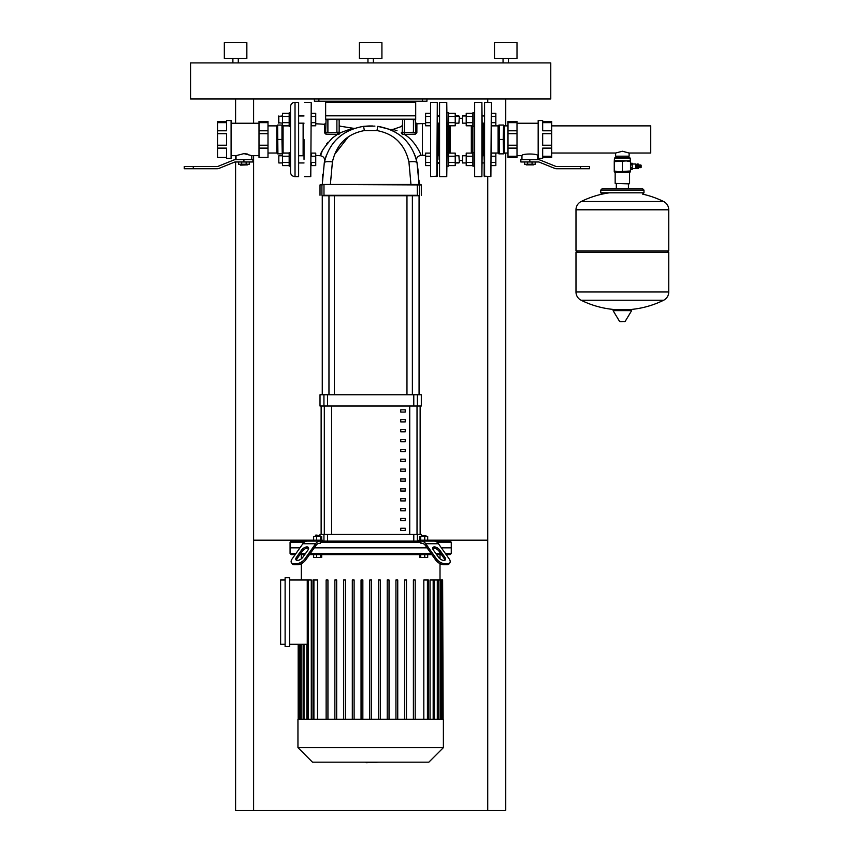<?xml version="1.0" encoding="UTF-8"?>
<svg xmlns="http://www.w3.org/2000/svg" width="853" height="853" viewBox="0 0 853 853"><rect width="100%" height="100%" fill="white"/><g stroke="black" fill="none" stroke-linecap="round" stroke-linejoin="round"><path stroke-width="1.28" d="M278.814 123.163L278.814 115.955L278.366 122.715L282.503 123.163M289.167 152.602L290.521 152.602L290.521 166.111L289.167 166.111L289.167 152.602M282.503 162.955L278.814 162.955L278.814 155.758L282.503 155.758M278.814 155.758L278.814 162.955M298.625 155.758L304.031 155.758M298.625 162.955L304.031 162.955M315.738 156.238L311.228 156.238L311.228 153.113L315.738 153.113L315.738 165.599L311.228 165.599L311.228 162.475L315.738 162.475M289.167 165.599L282.503 165.599L282.503 153.113L289.167 153.113M289.167 162.475L282.503 162.475M289.167 156.238L282.503 156.238M298.625 123.163L304.031 123.163M298.625 115.955L304.031 115.955M289.167 126.308L290.521 126.308L290.521 112.799L289.167 112.799L289.167 126.308M278.366 116.403L282.503 115.955M289.167 113.321L282.503 113.321L282.503 125.796L289.167 125.796M289.167 116.434L282.503 116.434M289.167 122.672L282.503 122.672M315.738 122.672L311.228 122.672L311.228 125.796L315.738 125.796L315.738 113.321L311.228 113.321M311.228 116.434L315.738 116.434M290.521 106.817A4.5 4.5 0 0 1 295.021 102.307L295.021 176.603A4.5 4.5 0 0 1 290.521 172.103L290.521 106.817M295.021 176.603L298.625 176.603L298.625 102.307L295.021 102.307M193.268 168.723L184.259 168.723L184.259 166.474L193.268 166.474L193.268 168.723L217.323 168.723A4.5 4.5 0 0 0 219.008 168.393L234.511 162.134A2.25 2.25 0 0 1 235.353 161.974L243.915 161.974L243.915 159.714L235.353 159.714A4.5 4.5 0 0 0 233.669 160.044L218.165 166.314A2.25 2.25 0 0 1 217.323 166.474L193.268 166.474M243.915 159.714L252.925 159.714L252.925 161.974L243.915 161.974M240.311 164.896L247.519 164.896L240.546 165.119L240.311 164.224M247.519 164.896L247.519 164.224M238.52 161.974L238.52 164.224L249.321 164.224L249.321 161.974M246.154 161.974L246.154 164.224M241.676 161.974L241.676 164.224M251.795 159.714L251.795 155.662L243.915 153.625L247.413 154.041M236.036 159.714L236.036 155.662L243.915 153.625M226.578 121.446L226.578 120.55L231.088 120.55L231.088 158.37L226.578 158.37L226.578 157.464L217.579 157.464L217.579 145.223L226.578 145.223L226.578 133.686L217.579 133.686L217.579 130.797L226.578 130.797L226.578 122.64L217.579 122.64L217.579 121.446L226.578 121.446M217.579 122.64L217.579 130.797M226.578 157.464L226.578 148.113L217.579 148.113M217.579 133.686L217.579 145.223M268.002 130.797L268.002 133.686L259.003 133.686L259.003 130.797L268.002 130.797L268.002 122.64L259.003 122.64L259.003 121.446L268.002 121.446L268.002 122.64M268.002 145.223L268.002 148.113L259.003 148.113L259.003 145.223L268.002 145.223L268.002 133.686M259.003 145.223L259.003 133.686M268.002 148.113L268.002 157.464L259.003 157.464L259.003 148.113M259.003 130.797L259.003 122.64M289.167 125.881L283.089 125.881L281.97 125.05L283.089 125.881L283.089 153.028L289.167 153.028M281.97 139.455L281.97 125.05L277.62 125.05L277.918 153.86L282.258 153.86L281.97 139.455L277.918 139.455M268.002 153.028L276.788 153.028L276.788 125.881L277.62 125.05M505.744 98.937L505.744 125.881M505.744 153.028L505.744 810.35L487.735 810.35L487.735 176.603M487.735 98.937L487.735 102.307M235.588 98.937L235.588 123.248M235.588 155.662L235.588 159.714M235.588 161.974L235.588 810.35L253.597 810.35L253.597 155.662M253.597 123.248L253.597 98.937M487.735 540.194L418.951 540.194L418.951 541.09M322.381 541.09L322.381 540.194L253.597 540.194M253.597 810.35L487.735 810.35M643.972 192.81L600.757 192.81L600.757 190.102L643.972 190.102L643.972 192.81L642.629 194.153M635.826 168.606L635.826 164.011L635.826 168.606L632.222 168.606M637.063 168.606L638.193 168.606L638.193 164.011L637.063 164.011L637.063 168.606M638.193 167.657L639.228 167.433M638.193 164.96L639.228 165.183M639.857 165.183L639.228 164.96L639.228 167.657L639.857 167.433M640.486 165.183L639.857 164.96L639.857 167.657L640.486 167.433M640.486 167.657L641.115 167.433L641.115 165.183L640.486 164.96L640.486 167.657M622.37 158.2L630.25 158.2L629.567 157.528L615.162 157.528L614.48 158.2L622.37 158.2M614.256 160.908L630.474 160.908L630.474 161.633L626.422 160.908L614.256 161.633L614.48 158.2M615.162 183.416L629.119 183.864L615.162 183.416L615.162 172.615L629.567 172.615L630.474 171.709L614.256 171.709L614.256 170.984L618.308 171.709L630.474 170.984L630.474 171.709M614.256 161.633L614.256 170.984M622.37 161.633L622.37 170.984M630.474 161.633L630.474 170.984M638.598 167.657L638.598 164.96M630.474 164.661L632.222 164.661L632.222 163.264L630.474 163.275M630.474 167.7L632.222 167.7L632.222 164.661M630.474 164.917L632.222 164.917M630.474 169.342L632.222 169.342L632.222 167.7M630.474 167.956L632.222 167.956M613.829 309.767L631.167 309.767L631.646 310.62L613.083 310.62L613.563 309.767L630.9 309.767M622.37 321.581L619.982 321.581L622.37 321.581M663.591 201.521A9.234 9.234 0 0 1 668.741 209.795L668.741 250.889L575.988 250.889L575.988 209.795A9.234 9.234 0 0 1 581.138 201.521L663.591 201.521A93.201 93.201 0 0 0 642.714 194.153M667.387 250.889L668.741 252.243L575.988 252.243L575.988 291.982A9.234 9.234 0 0 0 581.138 300.256L663.591 300.256A9.234 9.234 0 0 0 668.741 291.982L575.988 291.982M472.882 166.111L474.225 166.111L474.225 152.602L472.882 152.602L472.882 166.111M466.218 155.758L462.518 155.758L462.518 162.955L466.218 162.955M462.518 162.955L462.518 155.758M482.329 162.955L484.131 162.955M482.329 155.758L484.131 155.758M491.339 162.475L495.838 162.475L495.838 165.599L491.339 165.599M491.339 153.113L495.838 153.113L495.838 162.475M491.339 156.238L495.838 156.238M472.882 156.238L466.218 156.238L466.218 153.113L472.882 153.113M472.882 165.599L466.218 165.599L466.218 156.238M472.882 162.475L466.218 162.475M472.882 126.308L474.225 126.308L474.225 112.799L472.882 112.799L472.882 152.602M466.218 115.955L462.518 115.955L462.518 123.163L466.218 123.163M462.518 123.163L462.518 115.955M482.329 123.163L484.131 123.163M482.329 115.955L484.131 115.955M491.339 122.672L495.838 122.672L495.838 125.796L491.339 125.796M491.339 113.321L495.838 113.321L495.838 122.672M491.339 116.434L495.838 116.434M472.882 116.434L466.218 116.434L466.218 113.321L472.882 113.321M472.882 125.796L466.218 125.796L466.218 116.434M472.882 122.672L466.218 122.672M458.914 162.955L455.225 162.955L459.372 162.507L458.914 155.758L459.372 162.507M439.103 163.318L437.674 162.955M448.561 112.799L447.217 112.799L448.561 112.799L448.561 152.602L447.217 152.602M458.914 115.955L455.225 115.955L459.372 116.403L458.914 123.163L455.225 123.163M439.103 115.592L437.674 115.955M491.339 102.765L490.891 176.603L491.339 102.765M484.589 176.603L484.589 102.307L484.131 176.155L490.891 176.603M483.235 123.163L483.235 155.758L483.235 123.163M484.131 155.299L484.131 159.351M580.488 166.474L556.433 166.474A2.25 2.25 0 0 1 555.591 166.314L540.088 160.044A4.5 4.5 0 0 0 538.403 159.714L529.83 159.714L529.83 161.974L538.403 161.974A2.25 2.25 0 0 1 539.245 162.134L554.749 168.393A4.5 4.5 0 0 0 556.433 168.723L580.488 168.723L580.488 166.474L589.498 166.474L589.498 168.723L580.488 168.723M529.83 161.974L520.831 161.974L520.831 159.714L529.83 159.714M526.237 164.896L533.434 164.896L526.237 164.896L526.237 164.224M533.434 164.896L533.434 164.224M524.435 161.974L524.435 164.224L535.236 164.224L535.236 161.974M532.069 161.974L532.069 164.224M527.602 161.974L527.602 164.224M551.678 156.27L551.678 157.464L542.668 157.464L542.668 158.37L538.168 158.37L538.168 120.55L542.668 120.55L542.668 121.446L551.678 121.446L551.678 122.64L542.668 122.64L542.668 130.797L551.678 130.797L551.678 133.686L542.668 133.686L542.668 145.223L551.678 145.223L551.678 148.113L542.668 148.113L542.668 156.27L551.678 156.27L551.678 148.113M521.951 159.714L521.951 155.662C521.471 153.476 538.2 153.476 537.71 155.662L538.168 155.662M537.71 159.714L537.71 155.662M507.993 148.113L507.993 145.223L517.003 145.223L517.003 148.113L507.993 148.113L507.993 156.27L517.003 156.27L517.003 157.464L507.993 157.464L507.993 156.27M507.993 122.64L507.993 121.446L517.003 121.446L517.003 122.64L507.993 122.64L507.993 130.797L517.003 130.797L517.003 133.686L507.993 133.686L507.993 130.797M507.993 133.686L507.993 145.223M517.003 133.686L517.003 145.223M551.678 130.797L551.678 122.64M551.678 145.223L551.678 133.686M517.003 122.64L517.003 130.797M517.003 148.113L517.003 156.27M491.339 153.028L498.088 153.028L498.088 125.881L498.92 125.05M503.27 139.455L503.558 125.05L499.218 125.05L499.218 153.86L503.558 153.86L503.27 139.455L499.218 139.455M503.558 125.05L504.4 125.881L504.4 153.028L507.993 153.028M482.329 139.455L481.881 102.307L481.881 176.603L482.329 139.455M474.673 102.307L474.673 176.603L474.673 102.307L481.881 102.307M471.325 125.796L471.325 153.113M459.372 160.577A21.165 21.165 0 0 0 462.07 160.577M462.07 118.332A21.165 21.165 0 0 0 459.372 118.332M450.117 125.796L450.117 153.113M447.217 139.455L446.759 102.307L446.759 176.603L447.217 139.455M439.562 102.307L439.562 176.603L439.562 102.307L446.759 102.307M439.103 155.299L439.103 159.351M438.207 123.163L438.207 155.758L438.207 123.163M448.561 152.602L448.561 166.111L447.217 166.111M458.914 155.758L455.225 155.758M439.103 162.955L437.301 162.955M439.103 155.758L437.301 155.758M430.104 162.475L425.604 162.475L425.604 165.599L430.104 165.599M430.104 153.113L425.604 153.113L425.604 162.475M430.104 156.238L425.604 156.238M448.561 156.238L455.225 156.238L455.225 153.113L448.561 153.113M448.561 165.599L455.225 165.599L455.225 156.238M448.561 162.475L455.225 162.475M448.561 126.308L447.217 126.308M458.914 123.163L459.372 116.403M439.103 123.163L437.301 123.163M439.103 115.955L437.301 115.955M430.104 122.672L425.604 122.672L425.604 125.796L430.104 125.796M430.104 113.321L425.604 113.321L425.604 122.672M430.104 116.434L425.604 116.434M448.561 116.434L455.225 116.434L455.225 113.321L448.561 113.321M448.561 125.796L455.225 125.796L455.225 116.434M448.561 122.672L455.225 122.672M615.61 153.028L615.61 156.174L629.119 156.174L629.119 153.028L622.37 151.237L615.61 153.028L551.678 153.028M551.678 125.881L650.732 125.881L650.732 153.028L629.119 153.028M430.552 176.603L430.552 102.307L430.552 176.603L437.301 176.155L437.301 102.765L436.853 176.603M311.228 102.765L310.78 176.603L311.228 102.765M304.031 139.455L304.031 159.351M303.124 123.163L303.124 155.758M367.121 762.71L366.001 762.177M378.764 762.177L366.108 762.71M376.002 762.71L376.002 762.177M446.162 554.599L450.139 554.599L451.269 553.48L451.269 547.85L441.385 547.85L451.269 547.85L451.269 542.22L437.056 542.22M420.934 542.22L420.134 541.09L421.233 541.09A9.01 6.366 90 0 1 425.743 543.734L436.416 558.832L435.616 559.952L425.274 545.323A6.749 4.777 -90 0 0 421.894 543.34L420.934 543.34L420.934 542.22L320.397 542.22L320.397 543.34L319.438 543.34A6.749 4.777 90 0 0 316.058 545.323L305.715 559.952L304.916 558.832A6.749 3.38 144.7 0 1 296.769 563.609L297.558 564.729A6.749 3.38 -35.3 0 0 305.715 559.952M427.054 547.85L314.277 547.85L427.054 547.85M425.743 543.734L438.474 543.734A9.01 6.366 -90 0 0 433.974 541.09L421.233 541.09M438.474 543.734L449.147 558.832A6.749 3.38 -144.7 0 1 449.894 562.724A6.749 3.38 -144.7 0 1 447.75 563.609L446.961 564.729A6.749 3.38 35.3 0 0 449.094 563.854L449.894 562.724M438.474 557.233L433.42 550.1A4.5 2.25 -144.7 0 1 432.929 547.498A4.5 2.25 -144.7 0 1 436.075 547.274A4.5 2.25 -144.7 0 1 439.796 550.1L444.839 557.233A4.5 2.25 -144.7 0 1 445.33 559.835A4.5 2.25 -144.7 0 1 442.195 560.069A4.5 2.25 -144.7 0 1 438.474 557.233M444.765 560.272A4.5 2.25 35.3 0 0 444.05 558.363L438.996 551.219A4.5 2.25 35.3 0 0 432.716 548.18M435.616 559.952A6.749 3.38 35.3 0 0 443.773 564.729L444.573 563.609A6.749 3.38 -144.7 0 1 436.416 558.832M444.573 563.609L447.75 563.609M446.961 564.729L443.773 564.729M295.97 553.48L290.073 553.48L290.073 547.85L299.947 547.85L290.073 547.85L290.073 542.22L304.276 542.22M320.099 541.09L307.368 541.09A9.01 6.366 90 0 0 302.858 543.734L315.599 543.734A9.01 6.366 -90 0 1 320.099 541.09L420.134 541.09M321.197 541.09L320.397 542.22M302.858 543.734L292.184 558.832A6.749 3.38 144.7 0 0 291.449 562.724A6.749 3.38 144.7 0 0 293.581 563.609L296.769 563.609M308.626 548.18A4.5 2.25 -35.3 0 0 302.335 551.219L297.292 558.363A4.5 2.25 -35.3 0 0 296.577 560.272M296.492 557.233L301.546 550.1A4.5 2.25 144.7 0 1 305.257 547.274A4.5 2.25 144.7 0 1 308.402 547.498A4.5 2.25 144.7 0 1 307.912 550.1L302.858 557.233A4.5 2.25 144.7 0 1 299.136 560.069A4.5 2.25 144.7 0 1 296.002 559.835A4.5 2.25 144.7 0 1 296.492 557.233L297.292 558.363M291.449 562.724L292.238 563.854A6.749 3.38 -35.3 0 0 294.381 564.729L293.581 563.609M315.599 543.734L304.916 558.832M297.558 564.729L294.381 564.729M428.409 540.194L428.409 541.09L450.139 541.09L451.269 542.22M290.073 542.22L291.193 541.09L308.466 541.09M320.995 541.09L312.934 541.09L312.934 540.194M315.407 535.513L319.907 535.513L315.855 535.055L315.407 536.409M320.6 540.194L320.6 536.409L313.637 536.409L313.637 540.194M316.58 540.194L316.58 536.409M321.677 540.194L321.677 536.409L320.6 536.409M321.677 554.599L321.677 557.478L313.637 557.478L313.637 554.599M316.58 554.599L316.58 557.478M320.6 554.599L320.6 557.478M425.935 535.513L421.425 535.513L425.935 535.513L425.935 536.409M427.694 540.194L427.694 536.409L419.665 536.409L419.665 540.194M424.751 540.194L424.751 536.409M420.742 540.194L420.742 536.409M419.665 554.599L419.665 557.478L427.694 557.478L427.694 554.599M420.742 554.599L420.742 557.478M424.751 554.599L424.751 557.478M297.953 719.303L443.389 719.303L443.389 747.633L297.953 747.633L297.953 719.303M297.953 747.633L312.497 762.177L428.846 762.177L443.389 747.633M306.835 644.292L306.835 719.303M308.157 719.303L308.157 579.997L311.281 579.997L311.281 719.303M313.904 719.303L313.904 579.997L317.519 579.997L317.519 719.303M431.042 553.48L310.3 553.48M305.523 553.48L300.746 553.48M451.269 553.48L445.362 553.48M440.585 553.48L435.808 553.48M309.5 554.599L431.831 554.599M436.608 554.599L441.385 554.599M290.073 553.48L291.193 554.599L295.17 554.599M299.947 554.599L304.724 554.599M285.115 577.748L289.615 577.748L289.615 646.542L285.115 646.542L285.115 577.748M285.115 644.292L280.616 644.292L280.616 579.997L285.115 579.997M307.261 644.292L289.615 644.292M289.615 579.997L308.157 579.997M423.824 719.303L423.824 579.997L428.323 579.997L428.323 719.303M430.051 719.303L430.051 579.997L434.07 579.997L434.07 719.303M434.497 719.303L434.497 579.997L442.622 579.997L442.622 719.303M443.155 719.303L442.622 579.997M313.904 579.997L313.008 579.997L313.008 719.303M369.765 719.303L369.765 579.997L371.567 579.997L371.567 719.303M327.936 719.303L327.936 579.997L326.134 579.997L326.134 719.303M336.668 719.303L336.668 579.997L334.866 579.997L334.866 719.303M345.39 719.303L345.39 579.997L343.588 579.997L343.588 719.303M354.112 719.303L354.112 579.997L352.31 579.997L352.31 719.303M362.845 719.303L362.845 579.997L361.043 579.997L361.043 719.303M413.396 719.303L413.396 579.997L415.198 579.997L415.198 719.303M404.674 719.303L404.674 579.997L406.476 579.997L406.476 719.303M395.941 719.303L395.941 579.997L397.743 579.997L397.743 719.303M387.219 719.303L387.219 579.997L389.021 579.997L389.021 719.303M378.497 719.303L378.497 579.997L380.289 579.997L380.289 719.303M420.134 406.017L420.134 534.341M321.197 534.341L321.197 406.017M400.739 498.664L400.739 500.914L405.239 500.914L405.239 498.664L400.739 498.664M400.739 508.537L400.739 510.787L405.239 510.787L405.239 508.537L400.739 508.537M400.739 429.56L400.739 431.821L405.239 431.821L405.239 429.56L400.739 429.56M400.739 449.307L400.739 451.557L405.239 451.557L405.239 449.307L400.739 449.307M400.739 518.411L400.739 520.661L405.239 520.661L405.239 518.411L400.739 518.411M400.739 488.79L400.739 491.04L405.239 491.04L405.239 488.79L400.739 488.79M400.739 478.917L400.739 481.177L405.239 481.177L405.239 478.917L400.739 478.917M400.739 439.434L400.739 441.683L405.239 441.683L405.239 439.434L400.739 439.434M405.239 461.43L405.239 459.181L400.739 459.181L400.739 461.43L405.239 461.43M400.739 419.697L400.739 421.947L405.239 421.947L405.239 419.697L400.739 419.697M405.239 471.304L405.239 469.054L400.739 469.054L400.739 471.304L405.239 471.304M400.739 409.824L400.739 412.074L405.239 412.074L405.239 409.824L400.739 409.824M400.739 528.274L400.739 530.523L405.239 530.523L405.239 528.274L400.739 528.274M420.198 406.017L420.198 534.341M321.133 406.017L321.133 534.341M421.318 536.409L421.318 534.341L320.014 534.341L320.014 536.409M413.78 406.017L421.318 406.017L421.318 394.758L320.014 394.758L320.014 406.017L413.78 406.017L413.78 394.758M322.263 394.758L322.263 195.742L328.959 195.742L328.959 394.758M419.068 394.758L419.068 195.742L412.372 195.742L412.372 394.758M334.365 394.758L334.365 195.742L406.966 195.742L406.966 394.758M404.994 409.824L405.239 410.517M415.699 122.704L416.904 123.824A77.804 77.804 0 0 1 422.448 123.632L422.448 155.289A46.158 46.158 0 0 0 420.86 155.31C421.681 155.609 414.857 139.977 404.119 134.347L415.283 134.23L416.861 132.748L416.893 124.559M322.05 151.514L320.547 155.758C319.907 153.455 323.82 147.558 332.307 138.047L337.468 134.347L338.769 134.529L338.694 132.705L325.643 132.258L326.049 134.262L337.468 134.347L337.543 132.705L324.471 132.78L324.428 124.314A207.194 207.194 0 0 0 315.738 123.792M326.624 143.901L328.053 142.195M324.62 161.196L324.62 161.174C324.908 158.263 323.554 156.451 320.547 155.758A175.537 175.537 0 0 0 315.738 155.47M322.37 195.742L418.962 195.742M417.309 195.742L419.409 195.294L419.409 184.93L421.318 184.93L420.87 184.483L324.023 184.483L330.378 184.483L332.414 161.91C336.53 144.221 347.182 133.782 364.37 130.584L376.973 130.584C394.15 133.782 404.802 144.221 408.918 161.91A11.26 2.431 -10.7 0 1 417.032 162.72C412.106 142.184 399.023 130.061 377.772 126.34L389.736 129.379M322.37 184.483L320.014 184.93L324.023 184.483L322.263 184.483L324.3 162.72A11.26 2.431 10.7 0 1 332.414 161.91M418.994 180.143L419.068 184.483L410.965 184.483L408.918 161.91M339.153 132.162A1.13 0.65 180 0 0 340.166 132.812C340.08 124.09 340.08 124.09 340.166 132.812L352.065 128.451L340.166 132.812M338.694 132.705L339.153 132.258L336.892 132.258L336.892 119.644L339.153 119.644L339.153 132.258A1.13 0.672 180 0 0 340.187 132.919L338.769 134.529M324.471 132.78L326.049 134.262M338.694 119.196L325.643 119.644L327.893 119.644L327.893 132.705L326.091 132.705L337.543 132.705M325.643 132.258L326.091 119.196M402.189 132.023A1.13 0.693 180 0 1 401.273 132.705C390.887 128.259 390.887 128.259 401.273 132.705C401.4 124.581 401.4 124.581 401.273 132.705C401.4 124.581 401.4 124.581 401.273 132.705L401.209 132.972A1.13 0.725 180 0 0 402.189 132.258L415.24 132.705L415.283 134.23L404.109 134.347L404.439 132.705L402.637 132.705L402.605 134.561L403.864 134.379M415.24 132.705L416.861 132.748M402.189 132.258L402.637 119.196L415.699 119.644L404.439 119.196L413.438 119.196L413.438 132.258L402.637 132.705M401.209 132.972L402.605 134.561M393.308 129.432L397.018 130.733M394.491 131.639L393.659 131.191M389.928 129.453L391.005 129.912M392.455 130.584L395.067 131.959M407.307 142.184L408.438 143.581M414.227 153.487L416.232 159.266M415.347 156.398L415.059 155.587M404.439 132.705L404.439 119.196L402.637 119.196M415.699 132.258L415.24 119.196M402.189 125.455L401.368 126.543L393.116 129.368L390.109 129.528M405.143 139.785L406.828 141.609M415.112 155.736L417.032 162.72L418.642 174.524M335.346 140.681L336.423 139.54M353.537 128.643L354.443 128.334L353.537 128.643M326.017 156.312L324.993 159.682M324.641 161.1L326.198 155.811M374.936 126.095L363.57 126.34C342.309 130.061 329.226 142.184 324.3 162.72M348.493 136.64L334.493 154.553M322.338 180.196L322.69 174.566M364.37 130.584L363.57 126.34L368.56 125.988M369.306 125.967L372.526 125.977M401.07 144.402L397.85 140.798M419.068 184.483L417.032 162.72M422.448 98.937L422.448 101.187L426.948 101.187L426.948 98.937M422.448 101.187L318.883 101.187L318.883 98.937M314.384 98.937L314.384 101.187L318.883 101.187M325.643 115.816L325.643 119.196L415.699 119.196L415.699 115.816L325.643 115.816L325.643 102.307L415.699 102.307L415.699 101.187M325.643 101.187L325.643 102.307M415.699 102.307L415.699 115.816M415.699 119.196L325.643 119.196M224.328 58.409L224.328 42.65L246.848 42.65L246.848 58.409L224.328 58.409M232.89 62.909L232.89 58.409M238.286 62.909L238.286 58.409M359.412 58.409L359.412 42.65L381.92 42.65L381.92 58.409L359.412 58.409M367.963 62.909L367.963 58.409M373.369 62.909L373.369 58.409M494.495 58.409L494.495 42.65L517.003 42.65L517.003 58.409L494.495 58.409M503.046 62.909L503.046 58.409M508.452 62.909L508.452 58.409M190.56 98.937L550.771 98.937L550.771 62.909L190.56 62.909L190.56 98.937M630.474 160.908L614.48 160.684M613.083 310.62L619.502 321.304L624.748 321.581M668.741 209.795L575.988 209.795M472.455 125.796L472.455 153.113M448.987 125.796L448.987 153.113M444.839 557.233L444.05 558.363M439.796 550.1L438.996 551.219M301.546 550.1L302.335 551.219M299.606 719.303L299.606 644.292M427.428 719.303L427.428 579.997M433.175 719.303L433.175 579.997M437.301 719.303L437.301 579.997M440.095 719.303L440.095 579.997M441.726 719.303L441.726 579.997M301.237 719.303L301.237 644.292M304.031 719.303L304.031 644.292M324.311 534.341L324.311 406.017M417.021 406.017L417.021 534.341M409.739 534.341L409.739 406.017M331.593 406.017L331.593 534.341M417.394 541.09L417.394 534.341M413.78 534.341L413.78 541.09M417.394 406.017L417.394 394.758M327.552 406.017L327.552 394.758M323.937 394.758L323.937 406.017M323.937 534.341L323.937 541.09M327.552 541.09L327.552 534.341M324.023 195.742L321.922 195.294L321.922 184.93L324.023 184.483L419.409 184.93M417.309 184.483L417.352 195.294L323.98 195.294L323.98 184.93M376.973 130.584L377.772 126.34M259.003 123.248L231.088 123.248M259.003 155.662L251.795 155.662M236.036 155.662L231.088 155.662M276.788 153.028L277.62 153.86M268.002 125.881L276.788 125.881M282.258 153.86L283.089 153.028L282.258 153.86M643.972 190.102L642.629 188.758L602.101 188.758L616.314 188.758L616.314 183.864M600.757 190.102L602.101 188.758M600.757 192.81L602.101 194.153M636.274 167.572L637.063 167.572M615.162 172.615L614.256 171.709M629.567 172.615L629.567 183.416M630.25 160.684L630.25 158.2M636.274 165.045L637.063 165.045M632.222 164.011L635.826 164.011M630.474 169.352L632.222 169.352M630.474 163.264L632.222 163.264M625.228 321.304L631.646 310.62M577.342 250.889L575.988 252.243M581.138 300.256A93.201 93.201 0 0 0 617.785 309.767M626.944 309.767A93.201 93.201 0 0 0 663.591 300.256M668.741 252.243L668.741 291.982M609.437 192.81A93.201 93.201 0 0 0 581.138 201.521M628.416 183.864L628.416 188.758M616.314 156.174L616.314 157.528M628.416 156.174L628.416 157.528M484.589 102.307L490.891 102.307M517.003 123.248L538.168 123.248M517.003 155.662L521.951 155.662M504.4 153.028L503.558 153.86M507.993 125.881L504.4 125.881M498.92 153.86L498.088 153.028M498.088 125.881L491.339 125.881M474.673 176.603L481.881 176.603M439.562 176.603L446.759 176.603M437.301 163.318L438.207 162.422M438.207 116.498L437.301 115.592M436.853 102.307L430.552 102.307M304.478 102.307L310.78 102.307M304.478 176.603L310.78 176.603M319.907 536.409L319.907 535.513M421.425 536.409L421.425 535.513M301.322 579.997L301.322 563.662M301.322 558.811L301.322 554.599M298.71 719.303L298.71 644.292M298.177 719.303L298.177 644.292M440.009 579.997L440.009 563.662M440.009 558.811L440.009 554.599M438.197 579.997L438.197 719.303M441.001 579.997L441.001 719.303M300.331 719.303L300.331 644.292M303.135 719.303L303.135 644.292M307.261 719.303L307.261 579.997M425.604 155.289L422.448 155.289M421.318 195.294L421.318 184.93M320.014 195.294L320.014 184.93M354.187 128.419L340.102 126.191L339.153 125.082M324.428 124.314L325.643 123.195M420.86 155.31C417.533 156.227 416.115 158.061 416.627 160.812L416.627 160.801M425.604 123.632L422.448 123.632"/></g></svg>
